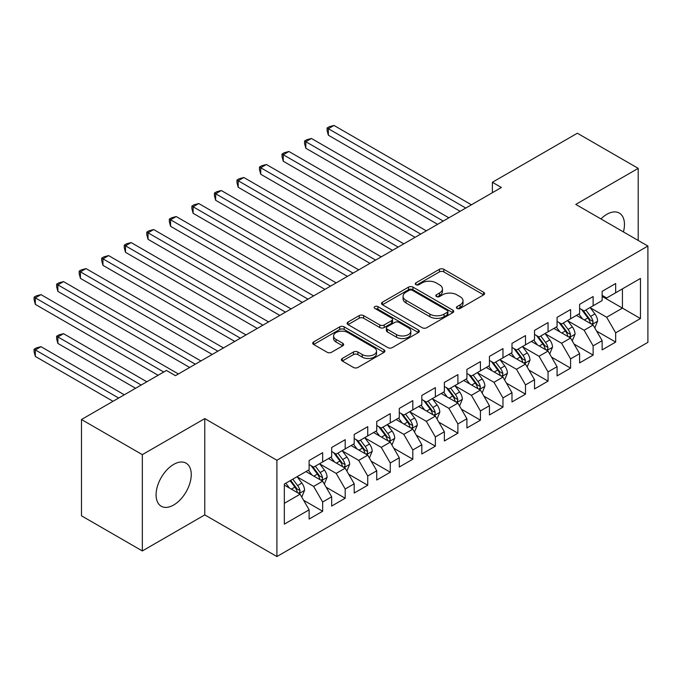 <?xml version="1.0" encoding="UTF-8"?>
<svg xmlns="http://www.w3.org/2000/svg" width="682" height="682" viewBox="0 0 682 682"><rect width="100%" height="100%" fill="white"/><g stroke="black" fill="none" stroke-linecap="round" stroke-linejoin="round"><path stroke-width="1.02" d="M457.051 308.417A2.191 1.262 0 0 0 460.154 308.417L483.657 294.846A3.129 1.807 0 0 0 484.57 293.567A3.129 1.807 0 0 0 483.657 292.297L443.837 269.305A3.129 1.807 0 0 0 439.413 269.305L415.901 282.877A2.191 1.262 0 0 0 415.261 283.763A2.191 1.262 0 0 0 415.901 284.658A2.191 1.262 0 0 0 418.995 284.658L422.039 282.902A10.008 5.78 0 0 1 436.199 282.902L439.515 284.82A10.008 5.78 0 0 1 442.447 288.912A10.008 5.78 0 0 1 439.515 292.996L436.48 294.752A2.191 1.262 0 0 0 435.832 295.647A2.191 1.262 0 0 0 436.48 296.542A2.191 1.262 0 0 0 439.575 296.542L442.618 294.786A10.008 5.78 0 0 1 456.778 294.786L460.094 296.704A10.008 5.78 0 0 1 463.027 300.788A10.008 5.78 0 0 1 460.094 304.871L457.051 306.627A2.191 1.262 0 0 0 456.411 307.522A2.191 1.262 0 0 0 457.051 308.417L457.051 306.627M173.663 505.012A24.867 14.356 120 0 0 189.911 483.103A24.867 14.356 120 0 0 186.101 463.18A24.867 14.356 120 0 0 173.663 464.408A24.867 14.356 120 0 0 157.423 486.317A24.867 14.356 120 0 0 161.233 506.24A24.867 14.356 120 0 0 173.663 505.012M623.425 231.914A24.867 14.356 120 0 0 619.307 213.065A24.867 14.356 120 0 0 606.878 214.293A24.867 14.356 120 0 0 600.927 218.931M342.287 358.459A3.129 1.807 0 0 0 341.367 359.738A3.129 1.807 0 0 0 342.287 361.017L353.455 367.462A3.129 1.807 0 0 0 357.88 367.462L383.992 352.389A3.129 1.807 0 0 0 384.904 351.111A3.129 1.807 0 0 0 383.992 349.84L344.163 326.849A3.129 1.807 0 0 0 339.738 326.849L313.635 341.921A3.129 1.807 0 0 0 312.714 343.191A3.129 1.807 0 0 0 313.635 344.47L327.13 352.262A3.129 1.807 0 0 0 331.554 352.262L342.722 345.817A3.129 1.807 0 0 0 343.643 344.538A3.129 1.807 0 0 0 342.722 343.259L336.03 339.397A8.372 4.834 0 0 1 333.583 335.979A8.372 4.834 0 0 1 338.749 331.512A8.372 4.834 0 0 1 347.871 332.56L374.086 347.701A8.372 4.834 0 0 1 376.541 351.111A8.372 4.834 0 0 1 371.375 355.578A8.372 4.834 0 0 1 362.253 354.529L357.88 352.006A3.129 1.807 0 0 0 353.455 352.006L342.287 358.459L342.287 361.017M142.333 454.647L142.333 550.945L204.77 514.901L204.77 418.603L142.333 454.647L81.482 419.515L166.451 370.454L175.47 375.663L501.389 187.49L492.378 182.282L492.378 192.691M204.77 418.603L276.901 460.248L647.9 246.049L647.9 342.347L276.901 556.546L276.901 460.248M638.207 240.456L638.207 168.36L575.77 204.404L647.9 246.049M638.207 168.36L577.347 133.229L492.378 182.282M422.26 327.735A3.129 1.807 0 0 0 426.685 327.735L452.797 312.663A3.129 1.807 0 0 0 453.709 311.393A3.129 1.807 0 0 0 452.797 310.114L412.968 287.122A3.129 1.807 0 0 0 408.544 287.122L382.44 302.194A3.129 1.807 0 0 0 381.519 303.473A3.129 1.807 0 0 0 382.44 304.743L422.26 327.735M375.68 308.895A2.191 1.262 0 0 1 377.905 309.202L377.905 306.602L418.39 329.977A3.129 1.807 0 0 1 419.311 331.256A3.129 1.807 0 0 1 418.39 332.526L392.286 347.598A3.129 1.807 0 0 1 387.862 347.598L348.033 324.606L348.033 322.057A3.129 1.807 0 0 0 347.121 323.336A3.129 1.807 0 0 0 348.033 324.606M348.033 322.057L359.209 315.604A3.129 1.807 0 0 1 363.634 315.604L379.78 324.93A3.129 1.807 0 0 0 384.205 324.93L391.621 320.651A3.129 1.807 0 0 0 392.534 319.372A3.129 1.807 0 0 0 391.621 318.093L374.802 308.383A2.191 1.262 0 0 1 374.162 307.497A2.191 1.262 0 0 1 375.518 306.329A2.191 1.262 0 0 1 377.905 306.602M602.146 296.414L622.427 308.119L622.427 288.861L640.458 278.452L615.667 292.766L615.667 283.524L602.146 291.333L602.146 300.574L593.127 305.783L593.127 296.542L579.606 304.351L579.606 313.584L570.587 318.792L570.587 309.551L557.066 317.36L557.066 326.601L548.047 331.802L548.047 322.569L534.526 330.378L534.526 339.61L525.507 344.819L525.507 335.578L511.986 343.387L511.986 352.628L502.966 357.828L502.966 348.596L489.446 356.405L489.446 365.637L480.426 370.846L480.426 361.605L466.906 369.414L466.906 378.655L457.895 383.855L457.895 374.623L444.366 382.423L444.366 391.664L435.355 396.873L435.355 387.632L421.826 395.441L421.826 404.682L412.815 409.882L412.815 400.649L399.285 408.45L399.285 417.691L390.275 422.9L390.275 413.659L376.745 421.467L376.745 430.709L367.734 435.909L367.734 426.668L354.205 434.477L354.205 443.718L345.194 448.927L345.194 439.685L331.665 447.494L331.665 456.735L322.654 461.936L322.654 452.695L309.125 460.503L309.125 469.745L284.334 484.058L284.334 524.143L309.125 509.829L300.114 494.211L284.334 485.098M640.458 278.452L640.458 318.537L615.667 332.85L606.656 317.232L590.314 307.795M596.622 331.094L615.667 342.083L615.667 332.85M615.667 342.083L602.146 349.892L602.146 340.659L593.127 345.859L584.116 330.241L567.774 320.813M574.082 344.103L593.127 355.1L593.127 345.859M593.127 355.1L579.606 362.909L579.606 353.668L570.587 358.877L561.576 343.259L545.233 333.822M551.542 357.121L570.587 368.11L570.587 358.877M570.587 368.11L557.066 375.918L557.066 366.686L548.047 371.886L539.036 356.268L522.693 346.84M529.002 370.13L548.047 381.127L548.047 371.886M548.047 381.127L534.526 388.936L534.526 379.695L525.507 384.904L516.496 369.286L500.153 359.849M506.462 383.148L525.507 394.136L525.507 384.904M525.507 394.136L511.986 401.945L511.986 392.704L502.966 397.913L493.956 382.295L477.613 372.866M483.922 396.157L502.966 407.154L502.966 397.913M502.966 407.154L489.446 414.963L489.446 405.722L480.426 410.931L471.415 395.313L455.073 385.876M461.382 409.166L480.426 420.163L480.426 410.931M480.426 420.163L466.906 427.972L466.906 418.731L457.895 423.94L448.875 408.322L432.533 398.885M438.841 422.184L457.895 433.181L457.895 423.94M457.895 433.181L444.366 440.99L444.366 431.749L435.355 436.949L426.335 421.34L409.993 411.902M416.301 435.193L435.355 446.19L435.355 436.949M435.355 446.19L421.826 453.999L421.826 444.758L412.815 449.967L403.795 434.349L387.453 424.912M393.77 448.21L412.815 459.208L412.815 449.967M412.815 459.208L399.285 467.017L399.285 457.775L390.275 462.976L381.255 447.366L364.913 437.929M371.23 461.22L390.275 472.217L390.275 462.976M390.275 472.217L376.745 480.026L376.745 470.785L367.734 475.993L358.715 460.376L342.373 450.938M348.69 474.237L367.734 485.234L367.734 475.993M367.734 485.234L354.205 493.043L354.205 483.802L345.194 489.003L336.175 473.393L319.832 463.956M326.149 487.246L345.194 498.244L345.194 489.003M345.194 498.244L331.665 506.053L331.665 496.811L322.654 502.02L313.635 486.402L297.292 476.965M303.609 500.264L322.654 511.261L322.654 502.02M322.654 511.261L309.125 519.062L309.125 509.829M309.125 464.544L313.635 467.144L322.654 461.936M284.334 503.316L300.114 494.211M331.665 451.527L336.175 454.127L345.194 448.927M313.635 486.402L322.654 481.194L305.971 471.569M331.665 496.811L322.654 481.194M354.205 438.517L358.715 441.118L367.734 435.909M336.175 473.393L345.194 468.184L328.511 458.551M354.205 483.802L345.194 468.184M376.745 425.5L381.255 428.1L390.275 422.9M358.715 460.376L367.734 455.167L351.051 445.542M376.745 470.785L367.734 455.167M399.285 412.491L403.795 415.091L412.815 409.882M381.255 447.366L390.275 442.158L373.591 432.524M399.285 457.775L390.275 442.158M421.826 399.473L426.335 402.073L435.355 396.873M403.795 434.349L412.815 429.149L396.131 419.515M421.826 444.758L412.815 429.149M444.366 386.464L448.875 389.064L457.895 383.855M426.335 421.34L435.355 416.131L418.671 406.498M444.366 431.749L435.355 416.131M466.906 373.446L471.415 376.055L480.426 370.846M448.875 408.322L457.895 403.122L441.211 393.488M466.906 418.731L457.895 403.122M489.446 360.437L493.956 363.037L502.966 357.828M471.415 395.313L480.426 390.104L463.751 380.479M489.446 405.722L480.426 390.104M511.986 347.419L516.496 350.028L525.507 344.819M493.956 382.295L502.966 377.095L486.292 367.462M511.986 392.704L502.966 377.095M534.526 334.41L539.036 337.01L548.047 331.802M516.496 369.286L525.507 364.077L508.832 354.452M534.526 379.695L525.507 364.077M557.066 321.393L561.576 324.001L570.587 318.792M539.036 356.268L548.047 351.068L531.372 341.435M557.066 366.686L548.047 351.068M579.606 308.383L584.116 310.983L593.127 305.783M561.576 343.259L570.587 338.05L553.912 328.426M579.606 353.668L570.587 338.05M602.146 295.366L606.656 297.974L615.667 292.766M584.116 330.241L593.127 325.041L576.452 315.408M602.146 340.659L593.127 325.041M81.482 419.515L81.482 515.814L142.333 550.945M204.77 514.901L276.901 556.546M606.656 317.232L622.427 308.119L640.458 318.537M457.929 308.724L460.094 307.48A10.008 5.78 0 0 0 463.027 303.388L463.027 300.788M442.447 288.912L442.447 291.512A10.008 5.78 0 0 1 439.515 295.596L437.35 296.849M483.615 294.871L443.837 271.905A3.129 1.807 0 0 0 439.413 271.905L416.779 284.974M452.754 312.688L412.968 289.722A3.129 1.807 0 0 0 408.544 289.722L382.483 304.769M447.264 312.279A2.191 1.262 0 0 0 447.904 311.393A2.191 1.262 0 0 0 447.264 310.498L412.303 290.31A2.191 1.262 0 0 0 409.209 290.31L406.003 292.169A10.008 5.78 0 0 0 403.071 296.252A10.008 5.78 0 0 0 406.003 300.344L429.899 314.138A10.008 5.78 0 0 0 444.059 314.138L447.264 312.279L447.264 314.888A2.191 1.262 0 0 0 447.904 313.993L447.904 311.393M403.071 296.252L403.071 298.852A10.008 5.78 0 0 0 406.003 302.944L406.003 300.344M447.264 314.888L444.059 316.738A10.008 5.78 0 0 1 429.899 316.738L406.003 302.944M348.076 324.632L359.209 318.204L359.209 315.604M392.534 319.372L392.534 321.972A3.129 1.807 0 0 1 391.621 323.251L384.205 327.531A3.129 1.807 0 0 1 379.78 327.531L363.634 318.204A3.129 1.807 0 0 0 359.209 318.204M377.905 309.202L418.347 332.552M396.54 334.606A8.372 4.834 0 0 0 405.662 335.655A8.372 4.834 0 0 0 410.828 331.188A8.372 4.834 0 0 0 408.382 327.769L399.141 322.441A3.129 1.807 0 0 0 394.716 322.441L387.308 326.721A3.129 1.807 0 0 0 386.387 327.991A3.129 1.807 0 0 0 387.308 329.27L396.54 334.606L396.54 337.206A8.372 4.834 0 0 0 405.662 338.255A8.372 4.834 0 0 0 410.828 333.788L410.828 331.188M386.387 327.991L386.387 330.6A3.129 1.807 0 0 0 387.308 331.878L387.308 329.27M396.54 337.206L387.308 331.878M376.541 351.111L376.541 353.719A8.372 4.834 0 0 1 371.375 358.178A8.372 4.834 0 0 1 362.253 357.138L357.88 354.614A3.129 1.807 0 0 0 353.455 354.614L342.321 361.034M333.583 335.979L333.583 338.579A8.372 4.834 0 0 0 336.03 341.997L336.03 339.397M342.722 343.259L342.722 345.817L336.03 341.997M383.949 352.415L344.163 329.449A3.129 1.807 0 0 0 339.738 329.449L313.677 344.495M594.798 327.931L597.594 321.111A8.448 4.876 -120 0 0 594.892 313.916L590.109 307.522M582.479 318.886L578.839 314.027M577.134 315.809L576.725 315.255M328.357 187.269L415.065 237.327L283.277 161.242L283.277 154.737L288.912 151.481L426.335 230.823M591.533 324.12L592.846 322.944L593.033 321.469A8.448 4.876 -120 0 0 590.612 316.388L585.821 309.995M583.093 310.395L589.009 318.289A4.305 2.481 60 0 1 589.785 319.594L593.033 321.469M581.61 309.534L587.91 317.948A8.448 4.876 60 0 1 590.322 323.029L590.493 323.524M465.78 208.053L328.357 128.71L333.992 125.454L471.415 204.796M460.145 211.301L328.357 135.215L328.357 128.71L327.113 127.994L329.372 126.69L333.992 125.454M328.357 135.215L327.113 130.594L327.113 127.994M572.258 340.94L575.054 334.12A8.448 4.876 -120 0 0 572.351 326.925L567.569 320.54M559.939 331.904L556.299 327.045M554.594 328.818L554.185 328.264M305.817 200.286L392.525 250.345L260.737 174.26L260.737 167.746L266.372 164.498L403.795 243.841M569.001 337.13L570.305 335.953L570.493 334.478A8.448 4.876 -120 0 0 568.072 329.397L563.281 323.012M560.553 323.404L566.469 331.299A4.305 2.481 60 0 1 567.245 332.611L570.493 334.478M559.069 322.552L565.369 330.966A8.448 4.876 60 0 1 567.782 336.047L567.953 336.533M549.718 353.958L552.514 347.138A8.448 4.876 -120 0 0 549.811 339.943L545.029 333.549M537.399 344.913L533.759 340.054M532.054 341.835L531.645 341.281M283.277 213.296L369.985 263.354L238.197 187.269L238.197 180.764L243.832 177.508L381.255 256.85M546.461 350.147L547.765 348.971L547.953 347.496A8.448 4.876 -120 0 0 545.532 342.415L540.741 336.021M538.013 336.422L543.929 344.316A4.305 2.481 60 0 1 544.705 345.621L547.953 347.496M536.529 335.561L542.829 343.975A8.448 4.876 60 0 1 545.242 349.056L545.421 349.542M443.24 221.062L305.817 141.72L311.452 138.472L448.875 217.814M437.605 224.318L305.817 148.233L305.817 141.72L304.573 141.004L306.832 139.708L311.452 138.472M305.817 148.233L304.573 143.612L304.573 141.004M420.7 234.079L282.033 154.021L284.292 152.717L288.912 151.481M283.277 161.242L282.033 156.621L282.033 154.021M527.177 366.967L529.974 360.147A8.448 4.876 -120 0 0 527.28 352.952L522.489 346.567M514.859 357.931L511.219 353.071M509.514 354.845L509.104 354.29M260.737 226.305L347.445 276.372L215.657 200.278L215.657 193.773L221.292 190.525L358.715 269.859M523.921 363.156L525.225 361.98L525.413 360.505A8.448 4.876 -120 0 0 522.992 355.424L518.209 349.039M515.473 349.431L521.389 357.325A4.305 2.481 60 0 1 522.165 358.638L525.413 360.505M513.989 348.579L520.289 356.993A8.448 4.876 60 0 1 522.71 362.074L522.881 362.56M504.637 379.985L507.434 373.165A8.448 4.876 -120 0 0 504.74 365.97L499.949 359.576M492.319 370.94L488.679 366.081M486.974 367.862L486.564 367.308M238.197 239.322L324.905 289.381L193.117 213.296L193.117 206.791L198.752 203.534L336.175 282.877M501.381 376.174L502.685 374.998L502.873 373.523A8.448 4.876 -120 0 0 500.452 368.442L495.669 362.048M492.933 362.449L498.849 370.343A4.305 2.481 60 0 1 499.625 371.647L502.873 373.523M491.449 361.588L497.749 370.002A8.448 4.876 60 0 1 500.17 375.083L500.341 375.569M398.16 247.089L259.492 167.03L261.752 165.735L266.372 164.498M260.737 174.26L259.492 169.639L259.492 167.03M375.62 260.106L236.961 180.048L239.212 178.744L243.832 177.508M238.197 187.269L236.961 182.648L236.961 180.048M482.097 392.994L484.893 386.174A8.448 4.876 -120 0 0 482.2 378.979L477.409 372.594M469.779 383.957L466.138 379.098M464.433 380.871L464.024 380.317M215.657 252.331L302.365 302.399L170.577 226.305L170.577 219.8L176.212 216.552L313.635 295.886M478.841 389.183L480.145 388.007L480.333 386.532A8.448 4.876 -120 0 0 477.912 381.451L473.129 375.066M470.392 375.458L476.309 383.352A4.305 2.481 60 0 1 477.085 384.665L480.333 386.532M468.909 374.606L475.209 383.02A8.448 4.876 60 0 1 477.63 388.101L477.801 388.587M353.08 273.115L214.421 193.057L216.671 191.761L221.292 190.525M215.657 200.278L214.421 195.666L214.421 193.057M459.557 406.003L462.353 399.192A8.448 4.876 -120 0 0 459.659 391.997L454.868 385.603M447.239 396.967L443.598 392.107M441.893 393.881L441.484 393.335M193.117 265.349L279.825 315.408L148.037 239.322L148.037 232.818L153.672 229.561L291.095 308.903M456.301 402.201L457.605 401.025L457.793 399.55A8.448 4.876 -120 0 0 455.371 394.469L450.589 388.075M447.852 388.476L453.769 396.37A4.305 2.481 60 0 1 454.553 397.674L457.793 399.55M446.369 387.615L452.669 396.029A8.448 4.876 60 0 1 455.09 401.11L455.261 401.596M330.54 286.133L191.881 206.075L194.131 204.77L198.752 203.534M193.117 213.296L191.881 208.675L191.881 206.075M437.017 419.021L439.813 412.201A8.448 4.876 -120 0 0 437.119 405.006L432.328 398.62M424.698 409.984L421.058 405.125M419.353 406.898L418.944 406.344M170.577 278.358L257.285 328.426L125.497 252.331L125.497 245.827L131.132 242.57L268.555 321.913M433.761 415.21L435.065 414.034L435.252 412.559A8.448 4.876 -120 0 0 432.831 407.478L428.049 401.093M425.312 401.485L431.229 409.379A4.305 2.481 60 0 1 432.013 410.692L435.252 412.559M423.829 400.632L430.129 409.038A8.448 4.876 60 0 1 432.55 414.119L432.72 414.613M308 299.142L169.341 219.084L171.591 217.788L176.212 216.552M170.577 226.305L169.341 221.693L169.341 219.084M414.477 432.03L417.273 425.21A8.448 4.876 -120 0 0 414.579 418.023L409.788 411.63M402.158 422.993L398.518 418.134M396.822 419.907L396.404 419.362M148.037 291.376L234.744 341.435L102.956 265.349L102.956 258.845L108.591 255.588L246.014 334.93M411.22 428.228L412.525 427.051L412.712 425.577A8.448 4.876 -120 0 0 410.291 420.496L405.509 414.102M402.772 414.503L408.688 422.397A4.305 2.481 60 0 1 409.473 423.701L412.712 425.577M401.289 413.642L407.589 422.056A8.448 4.876 60 0 1 410.01 427.137L410.18 427.623M285.46 312.151L146.8 232.102L149.051 230.797L153.672 229.561M148.037 239.322L146.8 234.702L146.8 232.102M391.937 445.048L394.733 438.228A8.448 4.876 -120 0 0 392.039 431.033L387.248 424.639M379.618 436.011L375.978 431.152M374.282 432.925L373.864 432.371M125.497 304.385L212.204 354.452L80.416 278.358L80.416 271.854L86.051 268.597L223.474 347.939M388.68 441.237L389.985 440.061L390.172 438.586A8.448 4.876 -120 0 0 387.76 433.505L382.969 427.111M380.232 427.512L386.148 435.406A4.305 2.481 60 0 1 386.933 436.719L390.172 438.586M378.749 426.659L385.049 435.065A8.448 4.876 60 0 1 387.47 440.146L387.64 440.64M262.92 325.169L124.26 245.111L126.511 243.806L131.132 242.57M125.497 252.331L124.26 247.711L124.26 245.111M369.397 458.057L372.193 451.237A8.448 4.876 -120 0 0 369.499 444.05L364.708 437.656M357.078 449.02L353.438 444.161M351.742 445.934L351.324 445.38M102.956 317.403L189.664 367.462L57.876 291.376L57.876 284.871L63.511 281.615L200.934 360.957M366.14 454.255L367.453 453.078L367.632 451.603A8.448 4.876 -120 0 0 365.22 446.522L360.428 440.129M357.692 440.529L363.608 448.424A4.305 2.481 60 0 1 364.393 449.728L367.632 451.603M356.209 439.668L362.509 448.083A8.448 4.876 60 0 1 364.93 453.163L365.1 453.649M240.379 338.178L101.72 258.128L103.971 256.824L108.591 255.588M102.956 265.349L101.72 260.729L101.72 258.128M346.857 471.074L349.653 464.254A8.448 4.876 -120 0 0 346.959 457.059L342.168 450.666M334.538 462.038L330.898 457.179M329.201 458.952L328.784 458.398M80.416 330.412L158.113 375.271L35.336 304.385L35.336 297.881L40.971 294.624L178.403 373.966M343.6 467.264L344.913 466.087L345.092 464.613A8.448 4.876 -120 0 0 342.679 459.532L337.888 453.138M335.152 453.539L341.068 461.433A4.305 2.481 60 0 1 341.853 462.746L345.092 464.613M333.668 452.686L339.968 461.092A8.448 4.876 60 0 1 342.39 466.173L342.56 466.667M217.839 351.196L79.18 271.138L81.431 269.833L86.051 268.597M80.416 278.358L79.18 273.738L79.18 271.138M324.317 484.084L327.113 477.264A8.448 4.876 -120 0 0 324.419 470.077L319.628 463.683M311.998 475.047L308.358 470.188M306.661 471.961L306.244 471.407M146.843 381.775L63.511 333.668L57.876 336.917L57.876 343.43L135.573 388.28M321.06 480.281L322.373 479.096L322.552 477.63A8.448 4.876 -120 0 0 320.139 472.549L315.348 466.156M312.612 466.556L318.528 474.45A4.305 2.481 60 0 1 319.312 475.755L322.552 477.63M311.128 465.695L317.428 474.109A8.448 4.876 60 0 1 319.849 479.19L320.02 479.676M57.876 343.43L56.64 338.809L56.64 336.209L141.208 385.032M56.64 336.209L58.891 334.905L63.511 333.668M195.299 364.205L56.64 284.155L58.891 282.851L63.511 281.615M57.876 291.376L56.64 286.755L56.64 284.155M301.785 497.101L304.573 490.281A8.448 4.876 -120 0 0 301.879 483.086L297.088 476.692M289.458 488.056L285.818 483.206M124.303 394.793L40.971 346.678L35.336 349.934L35.336 356.439L113.033 401.297M298.52 493.291L299.833 492.114L300.012 490.639A8.448 4.876 -120 0 0 297.599 485.558L292.808 479.165M290.694 480.392L295.988 487.459A4.305 2.481 60 0 1 296.772 488.764L300.012 490.639M290.106 480.733L294.888 487.118A8.448 4.876 60 0 1 297.309 492.199L297.48 492.694M35.336 356.439L34.1 351.818L34.1 349.218L118.668 398.041M34.1 349.218L36.351 347.914L40.971 346.678M163.748 372.014L34.1 297.164L36.351 295.86L40.971 294.624M35.336 304.385L34.1 299.765L34.1 297.164M460.094 307.48L460.094 304.871M436.48 296.542L436.48 294.752M439.515 295.596L439.515 292.996M415.901 284.658L415.901 282.877M439.413 271.905L439.413 269.305M443.837 271.905L443.837 269.305M483.657 294.846L483.657 292.297M382.44 304.743L382.44 302.194M408.544 289.722L408.544 287.122M412.968 289.722L412.968 287.122M452.797 312.663L452.797 310.114M429.899 316.738L429.899 314.138M444.059 316.738L444.059 314.138M363.634 318.204L363.634 315.604M379.78 327.531L379.78 324.93M384.205 327.531L384.205 324.93M391.621 323.251L391.621 320.651M418.39 332.526L418.39 329.977M353.455 354.614L353.455 352.006M357.88 354.614L357.88 352.006M362.253 357.138L362.253 354.529M313.635 344.47L313.635 341.921M339.738 329.449L339.738 326.849M344.163 329.449L344.163 326.849M383.992 352.389L383.992 349.84M592.07 324.427L597.534 321.273M590.612 316.388L594.892 313.916M584.38 319.986L587.91 317.948M569.53 337.445L574.994 334.282M568.072 329.397L572.351 326.925M561.84 333.004L565.369 330.966M546.99 350.454L552.454 347.3M545.532 342.415L549.811 339.943M539.3 346.013L542.829 343.975M524.449 363.463L529.914 360.309M522.992 355.424L527.28 352.952M516.76 359.03L520.289 356.993M501.909 376.481L507.374 373.327M500.452 368.442L504.74 365.97M494.22 372.04L497.749 370.002M479.369 389.49L484.834 386.336M477.912 381.451L482.2 378.979M471.68 385.057L475.209 383.02M456.829 402.508L462.294 399.354M455.371 394.469L459.659 391.997M449.14 398.066L452.669 396.029M434.289 415.517L439.754 412.363M432.831 407.478L437.119 405.006M426.6 411.076L430.129 409.038M411.749 428.535L417.222 425.38M410.291 420.496L414.579 418.023M404.059 424.093L407.589 422.056M389.209 441.544L394.682 438.39M387.76 433.505L392.039 431.033M381.519 437.102L385.049 435.065M366.669 454.562L372.142 451.407M365.22 446.522L369.499 444.05M358.979 450.12L362.509 448.083M344.137 467.571L349.602 464.416M342.679 459.532L346.959 457.059M336.439 463.129L339.968 461.092M321.597 480.588L327.062 477.434M320.139 472.549L324.419 470.077M313.899 476.147L317.428 474.109M299.057 493.598L304.522 490.443M297.599 485.558L301.879 483.086M291.359 489.156L294.888 487.118"/></g></svg>
